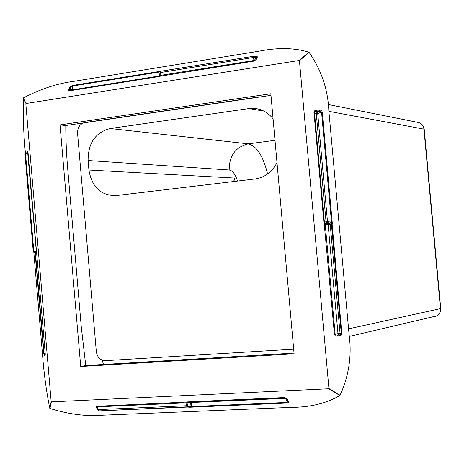 <?xml version="1.0" encoding="UTF-8"?>
<svg xmlns="http://www.w3.org/2000/svg" width="464" height="464" viewBox="0 0 464 464"><rect width="100%" height="100%" fill="white"/><g stroke="black" fill="none" stroke-linecap="round" stroke-linejoin="round"><path stroke-width="0.7" d="M270.982 95.358L65.789 125.529C65.801 140.888 66.584 156.954 68.133 173.716L81.322 327.375L85.759 365.528L294.031 353.075M60.03 124.903L270.837 93.751L294.095 353.817L80.719 366.502L60.03 124.903L65.789 125.529M80.719 366.502L85.759 365.528M25.363 152.697C23.583 133.957 22.927 115.745 23.386 98.055L23.542 97.817C40.774 88.914 57.437 83.433 73.538 81.386L259.063 51.185C278.069 47.421 294.686 47.769 308.92 52.235L309.157 52.432C321.372 70.105 327.932 89.506 328.831 110.641L349.05 334.184C351.985 355.331 348.992 375.678 340.066 395.224L339.868 395.467C326.662 403.326 310.329 407.293 290.864 407.38L102.231 415.216C85.962 416.504 68.539 414.253 49.955 408.459L49.758 408.256C46.325 391.152 43.894 373.091 42.473 354.061L33.814 252.172L35.322 252.764M33.826 252.178L33.24 251.407L33.826 251.355L33.982 252.23M190.049 406.261L190.414 402.387L187.81 402.764L186.65 401.94L284.357 397.549L287.257 399.237L288.614 401.986L288.335 402.729L287.442 403.03L190.031 407.224L190.049 406.261L191.11 406.568L190.031 407.224L187.265 407.073L186.522 405.745L187.659 405.814L187.995 406.342L189.996 406.035L189.521 406.725L187.508 407.044L187.995 406.342M326.876 222.395L326.024 221.543L330.989 221.989L332.334 223.578L326.876 222.395L324.046 224.222L324.614 222.482L325.624 223.364L325.235 224.315L335.153 334.306L340.031 333.129L330.235 224.622L328.158 224.785L328.547 223.828L330.536 222.981L331.395 223.834L330.235 224.622L329.376 223.764M161.049 71.207L253.692 56.26M253.721 56.248L161.02 71.201L160.445 72.564L159.987 72.558L159.581 75.487M23.542 97.817L25.984 103.507L299.193 60.477L308.92 52.235M255.89 56.318L257.189 56.405L257.23 57.611L256.714 58.986L254.173 61.074L69.478 90.834L68.707 90.729L68.475 90.126L69.681 87.487L72.193 85.515L161.988 71.05M339.868 395.467L328.732 388.762L51.365 401.853L49.955 408.459M328.732 388.762L328.93 388.519L340.066 395.224M309.157 52.432L299.431 60.68L328.93 388.519M25.984 103.507L23.386 98.055M49.758 408.256L51.168 401.644L25.827 103.745M316.448 110.154L320.624 110.165L321.767 110.867L322.26 111.998L332.334 223.578L331.395 223.834L341.307 333.628L341.817 333.552L341.539 334.759L340.779 335.489L339.346 335.959L339.52 335.037L338.877 334.788L337.467 335.269L337.293 336.191L335.31 335.814L334.428 334.37L337.467 335.269L339.52 335.037L341.307 333.628L340.031 333.129L338.877 334.788L337.954 333.355L328.158 224.785L324.046 224.222L313.96 112.375L314.569 110.826L316.448 110.154L316.286 111.174L314.482 112.387L324.429 222.691L325.363 223.439M26.761 151.925L27.417 150.997L28.055 152.598L45.223 353.533L44.875 355.366L44.312 355.279L43.645 353.295L35.096 252.677M97.133 408.848L96.112 407.061L96.263 406.534L97.011 406.255L96.895 408.094L97.452 409.828L98.902 410.884L187.236 407.073M160.19 71.903L72.1 86.101L73.144 90.08M327.085 222.384L327.468 221.432L317.741 113.61L316.291 113.68L317.231 111.859L319.232 111.041L316.286 111.174L317.231 111.859L317.741 113.61L321.535 112.062L319.232 111.041L319.4 110.026M287.442 403.03L285.888 398.164M191.458 401.934L191.11 406.568L287.268 402.41L287.761 400.966M190.501 402.52L286.126 398.338M286.555 398.762L284.647 397.752L186.65 401.94L186.859 402.833L97.202 406.835L98.095 409.602L186.522 405.745L186.859 402.833L187.995 402.903L187.659 405.814M36.749 253.872L35.525 253.564L44.005 353.284L44.828 354.374L44.312 355.279M159.622 75.934L73.15 89.749L71.23 89.749L70.673 87.829L69.681 87.487M72.193 85.515L69.71 89.72L69.693 90.631M71.659 90.318L71.23 89.749L68.718 89.378M36.43 252.584L27.701 152.679L26.9 151.867L27.417 150.997M28.055 152.598L25.526 153.683L25.804 152.366L26.9 151.867M24.946 153.816L25.711 152.418M69.478 90.834L159.651 76.444L159.564 75.51L254.231 60.453L255.658 58.621L256.714 58.986M254.173 61.074L253.344 57.617L253.837 56.225L255.212 57.194L255.658 58.621L256.174 57.246L255.942 56.324L254.255 56.225M313.96 112.375L316.291 113.68L326.024 221.543L324.614 222.482M322.26 111.998L321.535 112.062L331.476 222.14L330.855 223.01M284.357 397.549L287.257 399.237M288.347 401.186L286.723 399.075M35.914 253.709L35.171 252.712M45.165 352.849L43.645 353.295M45.234 354.554L44.875 355.366M257.23 57.611L255.212 57.194L160.445 72.564L160.022 75.522L159.326 76.38M33.234 251.372L24.952 153.868L25.526 153.683L33.826 251.355L36.128 251.807L36.598 252.294M26.802 151.908L27.051 151.223M190.35 407.038L189.515 406.731L98.902 410.884L98.095 409.602L97.452 409.834M96.512 407.978L96.877 408.065M324.214 223.723L334.428 334.37M330.989 221.989L330.536 222.981M332.056 223.114L341.817 333.552M159.564 75.51L158.862 76.398M189.996 406.035L191.232 406.087M190.414 402.387L190.553 401.975M187.995 402.903L188.436 402.073M187.81 402.764L188.193 402.085M97.011 406.255L187.16 402.044M102.173 360.145L103.495 364.571M81.855 122.983L81.85 123.708M293.683 349.172L105.328 360.667C100.311 360.389 97.312 357.379 96.326 351.631L77.558 133.22C77.552 127.414 79.976 123.865 84.837 122.571L254.063 97.643M233.665 181.523L234.668 178.054L88.92 170.027C91.837 187.114 100.868 195.634 116.023 195.593L255.461 178.913C264.985 177.381 272.165 171.947 276.996 162.603M88.92 170.027L88.102 160.527L229.199 170.004C232.609 170.566 235.381 174.255 237.516 181.059M263.894 111.076L248.953 108.57L110.217 128.522C95.422 132.414 88.05 143.08 88.102 160.527M434.316 316.448L433.654 316.953L437.1 315.793C439.507 314.076 440.62 311.68 440.452 308.606L440.725 308.444M424.235 129.41L423.922 129.125C423.313 125.257 421.161 122.983 417.478 122.31L328.181 104.493M248.953 108.57L254.052 108.361C261.708 108.976 268.053 112.468 273.081 118.836M255.107 56.277L256.029 56.127M339.346 335.959L337.293 336.191M325.624 223.364L328.547 223.828M284.589 397.758L188.245 402.079M45.252 354.218L44.828 354.374L45.246 354.438M36.436 252.642L34.133 252.196M35.531 252.845L36.679 253.083M234.964 181.366L234.668 178.054M229.199 170.004C229.181 155.689 235.544 146.972 248.275 143.852L110.217 128.522M267.595 174.012C263.152 155.991 256.714 145.934 248.275 143.852L275.001 140.325M348.568 328.866L440.452 308.606L423.922 129.125L328.895 111.337M69.774 90.619L158.711 76.421M33.924 252.219L35.374 252.793M159.57 75.487L159.987 72.558M159.993 72.535L160.892 71.23M418.313 122.455C421.718 123.436 423.684 125.692 424.218 129.218L440.736 308.531C440.864 311.628 439.652 314.047 437.1 315.793L349.235 336.464M259.196 109.231L254.052 108.361"/></g></svg>
